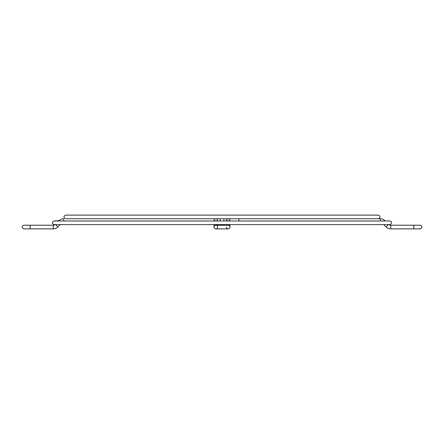<?xml version="1.0" encoding="UTF-8"?>
<svg xmlns="http://www.w3.org/2000/svg" width="444" height="444" viewBox="0 0 444 444"><rect width="100%" height="100%" fill="white"/><g stroke="black" fill="none" stroke-linecap="round" stroke-linejoin="round"><path stroke-width="0.67" d="M229.931 220.973A1.815 1.815 0 0 0 228.161 218.764A1.815 1.815 0 0 0 226.385 220.973M226.34 227.051A1.815 1.815 0 0 0 228.161 228.871A1.815 1.815 0 0 0 229.975 227.051A1.815 1.815 0 0 0 228.161 225.236L215.84 225.236A1.815 1.815 0 0 1 217.66 227.051A1.815 1.815 0 0 1 215.84 228.871A1.815 1.815 0 0 1 214.025 227.051A1.815 1.815 0 0 1 215.84 225.236A1.815 1.815 0 0 0 214.025 227.051A1.815 1.815 0 0 1 214.219 226.24A1.815 1.815 0 0 0 214.025 227.051A1.815 1.815 0 0 1 215.84 225.236A1.815 1.815 0 0 0 214.025 227.051A1.815 1.815 0 0 0 215.84 228.871L228.161 228.871A1.815 1.815 0 0 0 229.975 227.051A1.815 1.815 0 0 0 228.161 225.236A1.815 1.815 0 0 1 229.975 227.051A1.815 1.815 0 0 0 228.161 225.236M214.069 220.973A1.815 1.815 0 0 1 215.84 218.764A1.815 1.815 0 0 1 217.616 220.973A1.815 1.815 0 0 0 215.84 218.764M63.686 218.764A6.555 6.555 0 0 0 59.052 220.685A6.555 6.555 0 0 1 63.686 218.764L63.686 220.973M60.267 224.603L57.92 226.951A6.555 6.555 0 0 1 53.286 228.871L53.286 225.236A2.919 2.919 0 0 0 55.1 224.603A2.919 2.919 0 0 1 53.286 225.236L24.015 225.236C22.616 225.663 22.011 226.268 22.2 227.051C22.011 227.839 22.616 228.444 24.015 228.871L30.175 228.871L30.175 225.236M59.346 220.973L59.052 220.685L54.301 220.973L222 220.973L220.107 220.973L220.107 218.764M388.9 224.603A2.919 2.919 0 0 0 390.714 225.236A2.919 2.919 0 0 1 388.9 224.603M390.714 228.871L390.714 225.236L413.825 225.236L413.825 228.871L390.714 228.871A6.555 6.555 0 0 1 386.08 226.951L383.733 224.603L386.08 226.951L388.422 224.603M384.654 220.973L384.948 220.685L385.237 220.973L384.948 220.685A6.555 6.555 0 0 0 380.314 218.764L238.894 218.764L238.894 220.973M223.893 218.764L223.893 220.973M217.66 227.051A1.815 1.815 0 0 1 215.84 228.871L228.161 228.871A1.815 1.815 0 0 0 229.975 227.051A1.815 1.815 0 0 1 228.161 228.871A1.815 1.815 0 0 0 229.975 227.051L229.975 225.663A1.815 1.282 180 0 0 229.182 224.603M229.309 220.973A1.815 1.282 180 0 0 228.161 220.685A1.815 1.282 180 0 0 227.006 220.973M227.134 224.603A1.815 1.282 180 0 0 226.446 225.236M216.866 224.603A1.815 1.282 0 0 1 217.554 225.236M214.691 220.973A1.815 1.282 0 0 1 215.84 220.685A1.815 1.282 0 0 1 216.994 220.973M228.161 218.764A1.815 1.815 0 0 0 226.34 220.579L226.34 220.973M214.025 224.603L214.025 225.663A1.815 1.282 0 0 1 214.818 224.603M57.92 226.951L55.578 224.603M380.314 220.973L380.314 218.764M229.975 220.973L229.975 220.579M214.025 220.973L214.025 220.579M229.975 224.603L229.975 225.663M217.66 225.236L217.66 224.603M217.66 220.973L217.66 220.579M214.025 225.663L214.025 227.051M226.34 224.603L226.34 225.236M64.091 216.95C63.903 216.161 64.508 215.556 65.906 215.129L378.094 215.129C379.492 215.556 380.097 216.161 379.909 216.95C380.097 217.732 379.492 218.337 378.094 218.764L65.906 218.764C64.508 218.337 63.903 217.732 64.091 216.95M53.286 228.871L30.175 228.871M413.825 225.236L419.985 225.236C421.384 225.663 421.989 226.268 421.8 227.051C421.989 227.839 421.384 228.444 419.985 228.871L413.825 228.871M222 220.973L389.699 220.973C391.097 221.401 391.702 222.006 391.514 222.788C391.702 223.576 391.097 224.181 389.699 224.603L54.301 224.603C52.903 224.181 52.298 223.576 52.486 222.788C52.298 222.006 52.903 221.401 54.301 220.973"/></g></svg>
